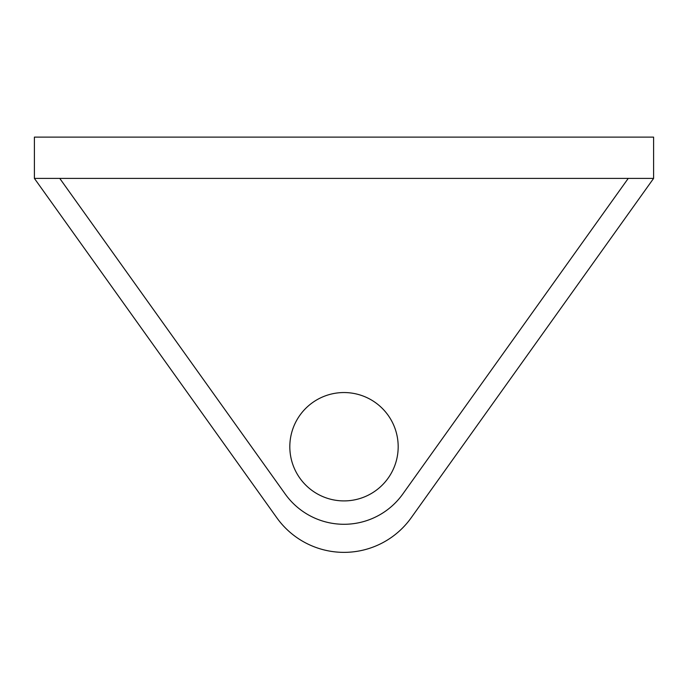 <?xml version="1.0" encoding="UTF-8"?>
<svg xmlns="http://www.w3.org/2000/svg" width="688" height="688" viewBox="0 0 688 688"><rect width="100%" height="100%" fill="white"/><g stroke="black" fill="none" stroke-linecap="round" stroke-linejoin="round"><path stroke-width="0.52" stroke-dasharray="3.44 2.58" d="M34.4 178.407L653.6 178.407L653.6 137.127L34.4 137.127L34.4 178.407L653.6 178.407L34.4 178.407L276.817 517.789A82.56 82.56 0 0 0 411.183 517.789L653.6 178.407M59.761 178.407L285.219 494.036A72.24 72.24 0 0 0 402.781 494.036L628.239 178.407L402.781 494.036A72.24 72.24 0 0 1 285.219 494.036L59.761 178.407L285.219 494.036A72.24 72.24 0 0 0 402.781 494.036L628.239 178.407M344 392.547A54.18 54.18 0 0 0 289.82 446.727A54.18 54.18 0 0 0 344 500.907A54.18 54.18 0 0 0 398.18 446.727A54.18 54.18 0 0 0 344 392.547"/><path stroke-width="1.03" d="M34.4 178.407L34.4 137.127L653.6 137.127L653.6 178.407L34.4 178.407L276.817 517.789A82.56 82.56 0 0 0 411.183 517.789L653.6 178.407M344 500.907A54.18 54.18 0 0 1 297.078 419.637A54.18 54.18 0 0 1 390.922 419.637A54.18 54.18 0 0 1 344 500.907M59.761 178.407L285.219 494.036A72.24 72.24 0 0 0 402.781 494.036L628.239 178.407"/></g></svg>
